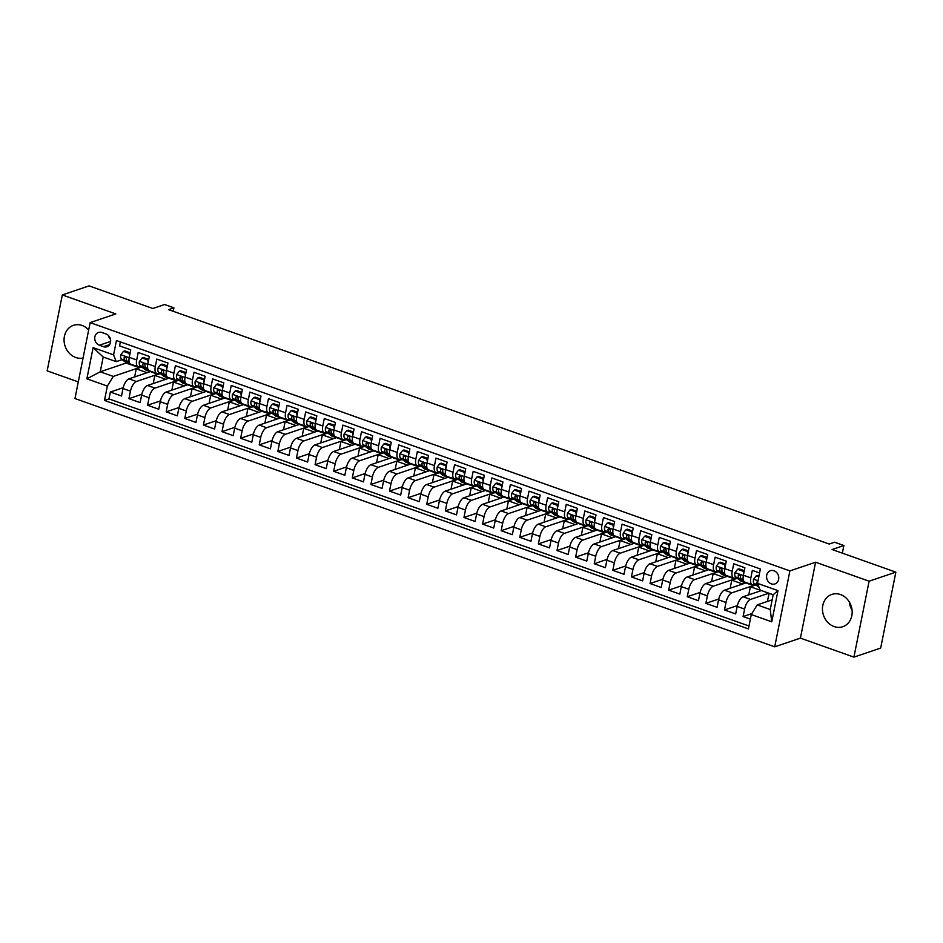 <?xml version="1.0" encoding="UTF-8"?>
<svg xmlns="http://www.w3.org/2000/svg" width="943" height="943" viewBox="0 0 943 943"><rect width="100%" height="100%" fill="white"/><g stroke="black" fill="none" stroke-linecap="round" stroke-linejoin="round"><path stroke-width="1.41" d="M840.508 594.561A17.045 14.593 -108.7 0 0 831.844 594.42A17.045 14.593 -108.7 0 0 822.496 610.321A17.045 14.593 -108.7 0 0 834.119 626.576A17.045 14.593 -108.7 0 0 842.771 626.718A17.045 14.593 -108.7 0 0 852.13 610.816A17.045 14.593 -108.7 0 0 840.508 594.561M852.059 610.097A17.045 14.593 71.3 0 1 849.313 601.988M88.677 329.897A17.045 14.593 -108.7 0 0 82.124 325.476A17.045 14.593 -108.7 0 0 73.46 325.335A17.045 14.593 -108.7 0 0 64.112 341.236A17.045 14.593 -108.7 0 0 75.735 357.491A17.045 14.593 -108.7 0 0 83.067 357.998M773.979 570.751A6.99 5.988 -108.7 0 0 770.431 570.692A6.99 5.988 -108.7 0 0 766.588 577.21A6.99 5.988 -108.7 0 0 771.362 583.882A6.99 5.988 -108.7 0 0 774.91 583.941A6.99 5.988 -108.7 0 0 778.753 577.422A6.99 5.988 -108.7 0 0 773.979 570.751M853.922 657.118L880.679 648.065L895.85 572.142L869.092 581.194L815.589 562.217L789.892 570.904L774.722 646.827L800.418 638.128L853.922 657.118L869.092 581.194M789.892 570.904L90.139 322.612L74.969 398.535L774.722 646.827M90.139 322.612L115.824 313.925L62.321 294.935L47.15 370.858L78.293 381.903M62.321 294.935L89.078 285.882L152.825 308.502L164.601 304.518L173.901 307.819L168.549 309.634L829.227 544.052L834.579 542.237L843.879 545.537L832.103 549.521L895.85 572.142M759.587 572.967L752.337 570.385L750.84 577.882L743.39 575.242A8.746 3.748 109.5 0 0 744.758 582.031L752.196 584.672A8.746 3.748 -70.5 0 1 750.84 577.882M743.39 575.242L744.887 567.745L733.725 563.784L732.228 571.281L724.79 568.641A8.746 3.748 109.5 0 0 726.145 575.43L733.583 578.071A8.746 3.748 -70.5 0 1 732.228 571.281M724.79 568.641L726.287 561.144L715.112 557.183L713.615 564.668L706.177 562.028A8.746 3.748 109.5 0 0 707.533 568.818L714.971 571.47A8.746 3.748 -70.5 0 1 713.615 564.668M706.177 562.028L707.674 554.543L696.5 550.582L695.003 558.067L687.565 555.427A8.746 3.748 109.5 0 0 688.92 562.217L696.37 564.857A8.746 3.748 -70.5 0 1 695.003 558.067M687.565 555.427L689.062 547.942L677.899 543.981L676.402 551.466L668.952 548.826A8.746 3.748 109.5 0 0 670.308 555.616L677.758 558.256A8.746 3.748 -70.5 0 1 676.402 551.466M668.952 548.826L670.449 541.341L659.287 537.369L657.79 544.865L650.34 542.225A8.746 3.748 109.5 0 0 651.696 549.015L659.145 551.655A8.746 3.748 -70.5 0 1 657.79 544.865M650.34 542.225L651.837 534.728L640.674 530.768L639.177 538.264L631.727 535.624A8.746 3.748 109.5 0 0 633.095 542.414L640.533 545.054A8.746 3.748 -70.5 0 1 639.177 538.264M631.727 535.624L633.225 528.127L622.062 524.167L620.565 531.652L613.127 529.011A8.746 3.748 109.5 0 0 614.482 535.801L621.92 538.453A8.746 3.748 -70.5 0 1 620.565 531.652M613.127 529.011L614.612 521.526L603.449 517.566L601.952 525.051L594.514 522.41A8.746 3.748 109.5 0 0 595.87 529.2L603.308 531.84A8.746 3.748 -70.5 0 1 601.952 525.051M594.514 522.41L596.011 514.925L584.837 510.965L583.34 518.45L575.902 515.809A8.746 3.748 109.5 0 0 577.257 522.599L584.707 525.239A8.746 3.748 -70.5 0 1 583.34 518.45M575.902 515.809L577.399 508.324L566.224 504.352L564.739 511.849L557.289 509.208A8.746 3.748 109.5 0 0 558.645 515.998L566.095 518.638A8.746 3.748 -70.5 0 1 564.739 511.849M557.289 509.208L558.786 501.711L547.624 497.751L546.127 505.248L538.677 502.607A8.746 3.748 109.5 0 0 540.033 509.397L547.482 512.037A8.746 3.748 -70.5 0 1 546.127 505.248M538.677 502.607L540.174 495.11L529.011 491.15L527.514 498.635L520.064 495.994A8.746 3.748 109.5 0 0 521.432 502.784L528.87 505.424A8.746 3.748 -70.5 0 1 527.514 498.635M520.064 495.994L521.562 488.509L510.399 484.549L508.902 492.034L501.452 489.393A8.746 3.748 109.5 0 0 502.819 496.183L510.257 498.823A8.746 3.748 -70.5 0 1 508.902 492.034M501.452 489.393L502.949 481.908L491.786 477.948L490.289 485.433L482.851 482.792A8.746 3.748 109.5 0 0 484.207 489.582L491.645 492.222A8.746 3.748 -70.5 0 1 490.289 485.433M482.851 482.792L484.348 475.307L473.174 471.335L471.677 478.832L464.239 476.191A8.746 3.748 109.5 0 0 465.594 482.981L473.044 485.621A8.746 3.748 -70.5 0 1 471.677 478.832M464.239 476.191L465.736 468.695L454.561 464.734L453.064 472.231L445.626 469.579A8.746 3.748 109.5 0 0 446.982 476.38L454.432 479.02A8.746 3.748 -70.5 0 1 453.064 472.231M445.626 469.579L447.123 462.094L435.961 458.133L434.464 465.618L427.014 462.978A8.746 3.748 109.5 0 0 428.37 469.767L435.819 472.408A8.746 3.748 -70.5 0 1 434.464 465.618M427.014 462.978L428.511 455.493L417.348 451.532L415.851 459.017L408.402 456.377A8.746 3.748 109.5 0 0 409.757 463.166L417.207 465.807A8.746 3.748 -70.5 0 1 415.851 459.017M408.402 456.377L409.899 448.892L398.736 444.931L397.239 452.416L389.789 449.776A8.746 3.748 109.5 0 0 391.156 456.565L398.594 459.206A8.746 3.748 -70.5 0 1 397.239 452.416M389.789 449.776L391.286 442.291L380.123 438.318L378.626 445.815L371.188 443.175A8.746 3.748 109.5 0 0 372.544 449.964L379.982 452.605A8.746 3.748 -70.5 0 1 378.626 445.815M371.188 443.175L372.685 435.678L361.511 431.717L360.014 439.214L352.576 436.562A8.746 3.748 109.5 0 0 353.931 443.363L361.369 446.004A8.746 3.748 -70.5 0 1 360.014 439.214M352.576 436.562L354.073 429.077L342.898 425.116L341.401 432.601L333.963 429.961A8.746 3.748 109.5 0 0 335.319 436.75L342.769 439.391A8.746 3.748 -70.5 0 1 341.401 432.601M333.963 429.961L335.46 422.476L324.298 418.515L322.801 426L315.351 423.36A8.746 3.748 109.5 0 0 316.707 430.149L324.156 432.79A8.746 3.748 -70.5 0 1 322.801 426M315.351 423.36L316.848 415.875L305.685 411.914L304.188 419.399L296.739 416.759A8.746 3.748 109.5 0 0 298.094 423.548L305.544 426.189A8.746 3.748 -70.5 0 1 304.188 419.399M296.739 416.759L298.236 409.274L287.073 405.301L285.576 412.798L278.126 410.158A8.746 3.748 109.5 0 0 279.493 416.947L286.931 419.588A8.746 3.748 -70.5 0 1 285.576 412.798M278.126 410.158L279.623 402.661L268.46 398.7L266.963 406.197L259.514 403.545A8.746 3.748 109.5 0 0 260.881 410.346L268.319 412.987A8.746 3.748 -70.5 0 1 266.963 406.197M259.514 403.545L261.011 396.06L249.848 392.099L248.351 399.584L240.913 396.944A8.746 3.748 109.5 0 0 242.268 403.734L249.706 406.374A8.746 3.748 -70.5 0 1 248.351 399.584M240.913 396.944L242.41 389.459L231.235 385.498L229.738 392.983L222.3 390.343A8.746 3.748 109.5 0 0 223.656 397.133L231.106 399.773A8.746 3.748 -70.5 0 1 229.738 392.983M222.3 390.343L223.797 382.858L212.623 378.897L211.138 386.382L203.688 383.742A8.746 3.748 109.5 0 0 205.044 390.532L212.493 393.172A8.746 3.748 -70.5 0 1 211.138 386.382M203.688 383.742L205.185 376.257L194.022 372.285L192.525 379.781L185.076 377.141A8.746 3.748 109.5 0 0 186.431 383.931L193.881 386.571A8.746 3.748 -70.5 0 1 192.525 379.781M185.076 377.141L186.573 369.644L175.41 365.684L173.913 373.18L166.463 370.528A8.746 3.748 109.5 0 0 167.819 377.33L175.268 379.97A8.746 3.748 -70.5 0 1 173.913 373.18M166.463 370.528L167.96 363.043L156.797 359.083L155.3 366.568L147.851 363.927A8.746 3.748 109.5 0 0 149.218 370.717L156.656 373.357A8.746 3.748 -70.5 0 1 155.3 366.568M147.851 363.927L149.348 356.442L138.185 352.482L136.688 359.967A8.746 3.748 109.5 0 0 138.043 366.756A8.746 3.748 109.5 0 0 139.328 366.733L140.766 366.238M150.621 371.518L128.932 378.862A8.746 3.748 109.5 0 0 123.014 388.516L121.517 396.001L110.355 392.04L123.191 387.691M160.169 373.452L136.381 381.502A8.746 3.748 109.5 0 0 130.452 391.156L128.955 398.641L141.804 394.304M128.955 398.641L140.13 402.614L141.627 395.117A8.746 3.748 109.5 0 1 147.544 385.463L169.221 378.131M187.834 384.732L166.157 392.064A8.746 3.748 109.5 0 0 160.239 401.718L158.742 409.215L147.568 405.254L160.416 400.905M206.446 391.333L184.769 398.665A8.746 3.748 109.5 0 0 178.84 408.331L177.343 415.816L166.18 411.855L179.029 407.506M225.059 397.934L203.382 405.278A8.746 3.748 109.5 0 0 197.452 414.932L195.955 422.417L184.793 418.456L197.641 414.107M243.671 404.535L221.982 411.879A8.746 3.748 109.5 0 0 216.065 421.533L214.568 429.018L203.405 425.057L216.253 420.708M262.284 411.148L240.595 418.48A8.746 3.748 109.5 0 0 234.677 428.134L233.18 435.631L222.018 431.658L234.854 427.32M280.884 417.749L259.207 425.081A8.746 3.748 109.5 0 0 253.29 434.735L251.793 442.232L240.63 438.271L253.467 433.921M299.497 424.35L277.82 431.682A8.746 3.748 109.5 0 0 271.902 441.348L270.405 448.833L259.231 444.872L272.079 440.522M318.109 430.951L296.432 438.295A8.746 3.748 109.5 0 0 290.503 447.949L289.018 455.434L277.843 451.473L290.692 447.123M336.722 437.552L315.045 444.896A8.746 3.748 109.5 0 0 309.115 454.55L307.618 462.035L296.456 458.074L309.304 453.724M355.334 444.165L333.657 451.497A8.746 3.748 109.5 0 0 327.728 461.151L326.231 468.647L315.068 464.675L327.916 460.337M373.947 450.766L352.258 458.098A8.746 3.748 109.5 0 0 346.34 467.752L344.843 475.248L333.681 471.288L346.529 466.938M392.559 457.367L370.87 464.699A8.746 3.748 109.5 0 0 364.953 474.364L363.456 481.849L352.293 477.889L365.13 473.539M411.16 463.968L389.483 471.311A8.746 3.748 109.5 0 0 383.565 480.965L382.068 488.45L370.894 484.49L383.742 480.14M429.772 470.569L408.095 477.912A8.746 3.748 109.5 0 0 402.178 487.566L400.681 495.051L389.506 491.091L402.355 486.753M448.385 477.182L426.707 484.513A8.746 3.748 109.5 0 0 420.778 494.167L419.281 501.664L408.119 497.692L420.967 493.354M466.997 483.783L445.32 491.114A8.746 3.748 109.5 0 0 439.391 500.768L437.894 508.265L426.731 504.305L439.579 499.955M485.61 490.384L463.921 497.715A8.746 3.748 109.5 0 0 458.003 507.381L456.506 514.866L445.344 510.906L458.192 506.556M504.222 496.985L482.533 504.328A8.746 3.748 109.5 0 0 476.616 513.982L475.119 521.467L463.956 517.507L476.793 513.157M522.823 503.586L501.146 510.929A8.746 3.748 109.5 0 0 495.228 520.583L493.731 528.068L482.557 524.108L495.405 519.77M541.435 510.198L519.758 517.53A8.746 3.748 109.5 0 0 513.841 527.184L512.344 534.681L501.169 530.709L514.018 526.371M560.048 516.799L538.37 524.131A8.746 3.748 109.5 0 0 532.441 533.785L530.944 541.282L519.782 537.321L532.63 532.972M578.66 523.4L556.983 530.732A8.746 3.748 109.5 0 0 551.054 540.398L549.557 547.883L538.394 543.922L551.242 539.573M597.273 530.001L575.584 537.345A8.746 3.748 109.5 0 0 569.666 546.999L568.169 554.484L557.007 550.523L569.855 546.174M615.885 536.602L594.196 543.946A8.746 3.748 109.5 0 0 588.279 553.6L586.782 561.085L575.619 557.124L588.467 552.787M634.486 543.215L612.809 550.547A8.746 3.748 109.5 0 0 606.891 560.201L605.394 567.698L594.231 563.725L607.068 559.388M653.098 549.816L631.421 557.148A8.746 3.748 109.5 0 0 625.504 566.802L624.007 574.299L612.832 570.338L625.68 565.989M671.711 556.417L650.033 563.749A8.746 3.748 109.5 0 0 644.104 573.415L642.619 580.9L631.445 576.939L644.293 572.59M690.323 563.018L668.646 570.362A8.746 3.748 109.5 0 0 662.717 580.016L661.22 587.501L650.057 583.54L662.905 579.191M708.936 569.631L687.258 576.963A8.746 3.748 109.5 0 0 681.329 586.617L679.832 594.102L668.67 590.141L681.518 585.803M727.548 576.232L705.859 583.564A8.746 3.748 109.5 0 0 699.942 593.218L698.445 600.715L687.282 596.742L700.13 592.404M746.161 582.833L724.472 590.165A8.746 3.748 109.5 0 0 718.554 599.819L717.057 607.316L705.894 603.355L718.731 599.005M761.414 590.566L743.084 596.766A8.746 3.748 109.5 0 0 737.167 606.432L735.67 613.917L724.495 609.956L737.343 605.606M752.196 584.672A8.746 3.748 -70.5 0 0 753.481 584.636L754.919 584.153M733.583 578.071A8.746 3.748 -70.5 0 0 734.868 578.035L736.306 577.552M714.971 571.47A8.746 3.748 -70.5 0 0 716.256 571.434L717.694 570.951M696.37 564.857A8.746 3.748 -70.5 0 0 697.655 564.833L699.093 564.338M677.758 558.256A8.746 3.748 -70.5 0 0 679.043 558.221L680.481 557.737M659.145 551.655A8.746 3.748 -70.5 0 0 660.43 551.62L661.868 551.136M640.533 545.054A8.746 3.748 -70.5 0 0 641.818 545.019L643.256 544.535M621.92 538.453A8.746 3.748 -70.5 0 0 623.205 538.418L624.643 537.923M603.308 531.84A8.746 3.748 -70.5 0 0 604.593 531.817L606.031 531.322M584.707 525.239A8.746 3.748 -70.5 0 0 585.98 525.204L587.418 524.721M566.095 518.638A8.746 3.748 -70.5 0 0 567.38 518.603L568.818 518.12M547.482 512.037A8.746 3.748 -70.5 0 0 548.767 512.002L550.205 511.519M528.87 505.424A8.746 3.748 -70.5 0 0 530.155 505.401L531.593 504.906M510.257 498.823A8.746 3.748 -70.5 0 0 511.542 498.8L512.98 498.305M491.645 492.222A8.746 3.748 -70.5 0 0 492.93 492.187L494.368 491.704M473.044 485.621A8.746 3.748 -70.5 0 0 474.317 485.586L475.755 485.103M454.432 479.02A8.746 3.748 -70.5 0 0 455.717 478.985L457.155 478.502M435.819 472.408A8.746 3.748 -70.5 0 0 437.104 472.384L438.542 471.889M417.207 465.807A8.746 3.748 -70.5 0 0 418.492 465.783L419.93 465.288M398.594 459.206A8.746 3.748 -70.5 0 0 399.879 459.17L401.317 458.687M379.982 452.605A8.746 3.748 -70.5 0 0 381.267 452.569L382.705 452.086M361.369 446.004A8.746 3.748 -70.5 0 0 362.654 445.968L364.092 445.485M342.769 439.391A8.746 3.748 -70.5 0 0 344.054 439.367L345.492 438.872M324.156 432.79A8.746 3.748 -70.5 0 0 325.441 432.766L326.879 432.271M305.544 426.189A8.746 3.748 -70.5 0 0 306.829 426.153L308.267 425.67M286.931 419.588A8.746 3.748 -70.5 0 0 288.216 419.552L289.654 419.069M268.319 412.987A8.746 3.748 -70.5 0 0 269.604 412.951L271.042 412.468M249.706 406.374A8.746 3.748 -70.5 0 0 250.991 406.35L252.429 405.855M231.106 399.773A8.746 3.748 -70.5 0 0 232.379 399.749L233.817 399.254M212.493 393.172A8.746 3.748 -70.5 0 0 213.778 393.137L215.216 392.653M193.881 386.571A8.746 3.748 -70.5 0 0 195.166 386.536L196.604 386.052M175.268 379.97A8.746 3.748 -70.5 0 0 176.553 379.935L177.991 379.451M156.656 373.357A8.746 3.748 -70.5 0 0 157.941 373.334L159.379 372.839M99.369 345.232L103.459 346.682A6.778 5.799 -108.7 0 0 106.901 346.741A6.778 5.799 -108.7 0 0 110.626 340.423A6.778 5.799 -108.7 0 0 106.005 333.963L101.915 332.502A6.778 5.799 -108.7 0 0 98.473 332.455A6.778 5.799 -108.7 0 0 94.748 338.773A6.778 5.799 -108.7 0 0 99.369 345.232L110.626 341.425M772.164 599.831L757.205 604.899L770.231 609.52L773.177 594.738L760.152 590.118L757.512 583.363L760.376 568.994L116.449 340.517L113.584 354.886L116.225 361.64L122.154 359.637M757.512 583.363L777.987 590.624L771.751 621.814L751.276 614.553L748.412 628.91L104.484 400.433L107.349 386.076L86.874 378.815L93.109 347.625L113.584 354.886M768.863 593.206L750.534 599.418L743.084 596.766M755.708 584.766L731.921 592.805L724.472 590.165M737.096 578.153L713.309 586.204L705.859 583.564M718.483 571.552L694.696 579.603L687.258 576.963M699.871 564.951L676.084 573.002L668.646 570.362M681.259 558.35L657.471 566.401L650.033 563.749M662.658 551.749L638.871 559.788L631.421 557.148M644.045 545.137L620.258 553.187L612.809 550.547M625.433 538.536L601.646 546.586L594.196 543.946M606.82 531.935L583.033 539.985L575.584 537.345M588.208 525.334L564.421 533.373L556.983 530.732M569.596 518.733L545.808 526.772L538.37 524.131M550.983 512.12L527.196 520.171L519.758 517.53M532.382 505.519L508.595 513.57L501.146 510.929M513.77 498.918L489.983 506.969L482.533 504.328M495.158 492.317L471.37 500.356L463.921 497.715M476.545 485.716L452.758 493.755L445.32 491.114M457.933 479.103L434.145 487.154L426.707 484.513M439.32 472.502L415.533 480.553L408.095 477.912M420.719 465.901L396.932 473.952L389.483 471.311M402.107 459.3L378.32 467.339L370.87 464.699M383.495 452.699L359.707 460.738L352.258 458.098M364.882 446.086L341.095 454.137L333.657 451.497M346.27 439.485L322.482 447.536L315.045 444.896M327.657 432.884L303.87 440.935L296.432 438.295M309.056 426.283L285.269 434.322L277.82 431.682M290.444 419.67L266.657 427.721L259.207 425.081M271.832 413.069L248.044 421.12L240.595 418.48M253.219 406.468L229.432 414.519L221.982 411.879M234.607 399.867L210.819 407.918L203.382 405.278M215.994 393.266L192.207 401.305L184.769 398.665M197.382 386.654L173.595 394.704L166.157 392.064M178.781 380.053L154.994 388.103L147.544 385.463M110.355 392.04L108.975 398.913L748.99 625.999M750.534 599.418A8.746 3.748 -70.5 0 0 744.605 609.072L743.108 616.557L750.369 619.127M724.495 609.956L725.992 602.459A8.746 3.748 -70.5 0 1 731.921 592.805M705.894 603.355L707.391 595.858A8.746 3.748 -70.5 0 1 713.309 586.204M687.282 596.742L688.779 589.257A8.746 3.748 -70.5 0 1 694.696 579.603M668.67 590.141L670.167 582.656A8.746 3.748 -70.5 0 1 676.084 573.002M650.057 583.54L651.554 576.055A8.746 3.748 -70.5 0 1 657.471 566.401M631.445 576.939L632.942 569.442A8.746 3.748 -70.5 0 1 638.871 559.788M612.832 570.338L614.329 562.841A8.746 3.748 -70.5 0 1 620.258 553.187M594.231 563.725L595.728 556.24A8.746 3.748 -70.5 0 1 601.646 546.586M575.619 557.124L577.116 549.639A8.746 3.748 -70.5 0 1 583.033 539.985M557.007 550.523L558.504 543.038A8.746 3.748 -70.5 0 1 564.421 533.373M538.394 543.922L539.891 536.426A8.746 3.748 -70.5 0 1 545.808 526.772M519.782 537.321L521.279 529.825A8.746 3.748 -70.5 0 1 527.196 520.171M501.169 530.709L502.666 523.224A8.746 3.748 -70.5 0 1 508.595 513.57M482.557 524.108L484.054 516.623A8.746 3.748 -70.5 0 1 489.983 506.969M463.956 517.507L465.453 510.022A8.746 3.748 -70.5 0 1 471.37 500.356M445.344 510.906L446.841 503.409A8.746 3.748 -70.5 0 1 452.758 493.755M426.731 504.305L428.228 496.808A8.746 3.748 -70.5 0 1 434.145 487.154M408.119 497.692L409.616 490.207A8.746 3.748 -70.5 0 1 415.533 480.553M389.506 491.091L391.003 483.606A8.746 3.748 -70.5 0 1 396.932 473.952M370.894 484.49L372.391 477.005A8.746 3.748 -70.5 0 1 378.32 467.339M352.293 477.889L353.79 470.392A8.746 3.748 -70.5 0 1 359.707 460.738M333.681 471.288L335.178 463.791A8.746 3.748 -70.5 0 1 341.095 454.137M315.068 464.675L316.565 457.19A8.746 3.748 -70.5 0 1 322.482 447.536M296.456 458.074L297.953 450.589A8.746 3.748 -70.5 0 1 303.87 440.935M277.843 451.473L279.34 443.988A8.746 3.748 -70.5 0 1 285.269 434.322M259.231 444.872L260.728 437.375A8.746 3.748 -70.5 0 1 266.657 427.721M240.63 438.271L242.115 430.774A8.746 3.748 -70.5 0 1 248.044 421.12M222.018 431.658L223.515 424.173A8.746 3.748 -70.5 0 1 229.432 414.519M203.405 425.057L204.902 417.572A8.746 3.748 -70.5 0 1 210.819 407.918M184.793 418.456L186.29 410.971A8.746 3.748 -70.5 0 1 192.207 401.305M166.18 411.855L167.677 404.358A8.746 3.748 -70.5 0 1 173.595 394.704M147.568 405.254L149.065 397.757A8.746 3.748 -70.5 0 1 154.994 388.103M120.362 341.908L119.572 345.881L130.747 349.841L129.25 357.326A8.746 3.748 109.5 0 0 130.606 364.116L138.043 366.756M116.225 361.64L103.2 357.02L100.241 371.801L113.278 376.422L107.349 386.076M126.421 362.937L100.241 371.801L86.874 378.815M141.556 366.851L113.278 376.422M842.358 553.164L843.879 545.537M173.206 311.284L173.901 307.819M108.975 398.913L104.484 400.433M134.625 376.929L136.24 368.843L141.733 366.98M136.24 368.843L147.132 372.697M743.108 616.557L751.866 613.598M153.237 383.542L154.852 375.444L160.334 373.581M154.852 375.444L165.744 379.31M171.85 390.143L173.465 382.045L178.946 380.194M173.465 382.045L184.357 385.911M190.462 396.744L192.077 388.646L197.558 386.795M192.077 388.646L202.969 392.512M209.075 403.345L210.69 395.247L216.171 393.396M210.69 395.247L221.581 399.113M227.676 409.946L229.302 401.859L234.783 399.997M229.302 401.859L240.194 405.714M246.288 416.558L247.903 408.46L253.396 406.598M247.903 408.46L258.795 412.327M264.9 423.159L266.515 415.061L271.997 413.211M266.515 415.061L277.407 418.928M283.513 429.76L285.128 421.662L290.609 419.812M285.128 421.662L296.019 425.529M302.125 436.361L303.74 428.263L309.221 426.413M303.74 428.263L314.632 432.13M320.738 442.962L322.353 434.876L327.834 433.014M322.353 434.876L333.244 438.731M339.339 449.575L340.965 441.477L346.446 439.615M340.965 441.477L351.857 445.344M357.951 456.176L359.578 448.078L365.059 446.228M359.578 448.078L370.458 451.945M376.563 462.777L378.178 454.679L383.66 452.829M378.178 454.679L389.07 458.546M395.176 469.378L396.791 461.28L402.272 459.43M396.791 461.28L407.682 465.147M413.788 475.979L415.403 467.893L420.884 466.031M415.403 467.893L426.295 471.748M432.401 482.592L434.016 474.494L439.497 472.632M434.016 474.494L444.907 478.36M451.013 489.193L452.628 481.095L458.109 479.244M452.628 481.095L463.52 484.961M469.614 495.794L471.241 487.696L476.722 485.845M471.241 487.696L482.132 491.562M488.226 502.395L489.841 494.297L495.334 492.446M489.841 494.297L500.733 498.163M506.839 508.996L508.454 500.91L513.935 499.047M508.454 500.91L519.345 504.764M525.451 515.609L527.066 507.511L532.547 505.648M527.066 507.511L537.958 511.377M544.064 522.21L545.679 514.112L551.16 512.261M545.679 514.112L556.57 517.978M562.676 528.811L564.291 520.713L569.772 518.862M564.291 520.713L575.183 524.579M581.277 535.412L582.904 527.314L588.385 525.463M582.904 527.314L593.795 531.18M599.889 542.013L601.516 533.927L606.997 532.064M601.516 533.927L612.396 537.781M618.502 548.626L620.117 540.528L625.598 538.665M620.117 540.528L631.008 544.394M637.114 555.227L638.729 547.129L644.21 545.278M638.729 547.129L649.621 550.995M655.727 561.828L657.342 553.73L662.823 551.879M657.342 553.73L668.233 557.596M674.339 568.429L675.954 560.331L681.435 558.48M675.954 560.331L686.846 564.197M692.94 575.03L694.567 566.943L700.048 565.081M694.567 566.943L705.458 570.798M711.552 581.642L713.179 573.544L718.66 571.682M713.179 573.544L724.059 577.411M730.165 588.243L731.78 580.145L737.273 578.295M731.78 580.145L742.671 584.012M748.777 594.844L750.392 586.746L755.873 584.896M750.392 586.746L761.284 590.613M767.39 601.445L769.134 593.312M769.005 593.347L773.166 594.833M751.276 614.553L757.205 604.899M103.2 357.02L93.109 347.625M777.987 590.624L773.177 594.738M771.751 621.814L770.231 609.52M108.304 335.402A6.778 5.799 -108.7 0 0 110.449 339.268M815.589 562.217L800.418 638.128M129.568 355.735L129.05 353.354L123.462 351.374L120.787 354.816A5.788 2.487 109.5 0 0 121.388 359.047L126.492 362.996A16.726 7.167 109.5 0 0 127.388 363.479L130.924 364.741A16.726 7.167 109.5 0 0 132.103 364.917M135.002 365.684L135.804 366.297A16.726 7.167 109.5 0 0 136.688 366.792A16.726 7.167 109.5 0 0 138.704 366.851M130.158 352.788L124.853 350.902L123.462 351.374M129.38 362.807L127.164 361.086A5.788 2.487 -70.5 0 1 126.374 358.364C125.773 356.572 125.03 356.313 124.146 357.562A5.788 2.487 109.5 0 0 124.924 360.297L130.028 364.246A16.726 7.167 109.5 0 0 130.924 364.741M136.688 366.792L133.152 365.53A16.726 7.167 -70.5 0 1 132.268 365.047L131.466 364.422M126.338 357.939L126.032 357.703A2.947 1.261 -70.5 0 1 125.678 357.043L124.146 357.562L124.724 356.76M129.05 353.354L130.11 353M148.181 362.336L147.65 359.955L142.075 357.975L139.387 361.417A5.788 2.487 109.5 0 0 140 365.648L145.104 369.597A16.726 7.167 109.5 0 0 146 370.092L149.536 371.342A16.726 7.167 109.5 0 0 150.715 371.518M153.615 372.285L154.416 372.898A16.726 7.167 109.5 0 0 155.3 373.393A16.726 7.167 109.5 0 0 157.316 373.452M148.758 359.389L143.466 357.503L142.075 357.975M147.992 369.408L145.776 367.699A5.788 2.487 -70.5 0 1 144.986 364.965C144.385 363.173 143.642 362.914 142.758 364.175A5.788 2.487 109.5 0 0 143.536 366.898L148.64 370.858A16.726 7.167 109.5 0 0 149.536 371.342M155.3 373.393L151.764 372.131A16.726 7.167 -70.5 0 1 150.88 371.648L150.078 371.023M144.939 364.54L144.644 364.304A2.947 1.261 -70.5 0 1 144.291 363.644L142.758 364.175L143.336 363.361M147.65 359.955L148.723 359.601M166.781 368.937L166.263 366.568L160.687 364.576L158 368.029A5.788 2.487 109.5 0 0 158.613 372.249L163.717 376.198A16.726 7.167 109.5 0 0 164.601 376.693L168.137 377.943A16.726 7.167 109.5 0 0 169.327 378.131M172.227 378.886L173.017 379.499A16.726 7.167 109.5 0 0 173.913 379.994A16.726 7.167 109.5 0 0 175.928 380.064M167.371 365.99L162.078 364.116L160.687 364.576M166.605 376.021L164.388 374.3A5.788 2.487 -70.5 0 1 163.599 371.566C162.998 369.786 162.255 369.515 161.359 370.776A5.788 2.487 109.5 0 0 162.149 373.511L167.253 377.459A16.726 7.167 109.5 0 0 168.137 377.943M173.913 379.994L170.377 378.744A16.726 7.167 -70.5 0 1 169.481 378.249L168.691 377.636M163.552 371.141L163.257 370.905A2.947 1.261 -70.5 0 1 162.903 370.257L161.359 370.776L161.948 369.962M166.263 366.568L167.335 366.202M185.394 375.538L184.875 373.169L179.3 371.188L176.612 374.63A5.788 2.487 109.5 0 0 177.225 378.85L182.329 382.811A16.726 7.167 109.5 0 0 183.213 383.294L186.749 384.544A16.726 7.167 109.5 0 0 187.94 384.732M190.84 385.487L191.629 386.111A16.726 7.167 109.5 0 0 192.525 386.595A16.726 7.167 109.5 0 0 194.541 386.665M185.983 372.591L180.691 370.717L179.3 371.188M185.217 382.622L182.989 380.901A5.788 2.487 -70.5 0 1 182.211 378.167C181.61 376.387 180.856 376.116 179.972 377.377A5.788 2.487 109.5 0 0 180.761 380.112L185.865 384.06A16.726 7.167 109.5 0 0 186.749 384.544M192.525 386.595L188.989 385.345A16.726 7.167 -70.5 0 1 188.093 384.85L187.303 384.237M182.164 377.754L181.858 377.518A2.947 1.261 -70.5 0 1 181.516 376.858L179.972 377.377L180.561 376.563M184.875 373.169L185.948 372.803M204.006 382.139L203.488 379.77L197.9 377.789L195.225 381.231A5.788 2.487 109.5 0 0 195.838 385.463L200.942 389.412A16.726 7.167 109.5 0 0 201.826 389.895L205.362 391.156A16.726 7.167 109.5 0 0 206.552 391.333M209.44 392.088L210.242 392.712A16.726 7.167 109.5 0 0 211.138 393.196A16.726 7.167 109.5 0 0 213.153 393.266M204.596 379.192L199.291 377.318L197.9 377.789M203.829 389.223L201.602 387.502A5.788 2.487 -70.5 0 1 200.812 384.768C200.211 382.988 199.468 382.728 198.584 383.978A5.788 2.487 109.5 0 0 199.374 386.713L204.478 390.661A16.726 7.167 109.5 0 0 205.362 391.156M211.138 393.196L207.601 391.946A16.726 7.167 -70.5 0 1 206.706 391.451L205.904 390.838M200.776 384.355L200.47 384.119A2.947 1.261 -70.5 0 1 200.128 383.459L198.584 383.978L199.162 383.176M203.488 379.77L204.548 379.404M222.619 388.752L222.1 386.371L216.513 384.39L213.837 387.832A5.788 2.487 109.5 0 0 214.45 392.064L219.554 396.013A16.726 7.167 109.5 0 0 220.438 396.496L223.974 397.757A16.726 7.167 109.5 0 0 225.153 397.934M228.053 398.7L228.854 399.313A16.726 7.167 109.5 0 0 229.738 399.808A16.726 7.167 109.5 0 0 231.754 399.867M223.208 385.805L217.904 383.919L216.513 384.39M222.43 395.824L220.214 394.103A5.788 2.487 -70.5 0 1 219.424 391.38C218.823 389.589 218.081 389.329 217.196 390.579A5.788 2.487 109.5 0 0 217.986 393.314L223.09 397.262A16.726 7.167 109.5 0 0 223.974 397.757M229.738 399.808L226.202 398.547A16.726 7.167 -70.5 0 1 225.318 398.064L224.517 397.439M219.389 390.956L219.082 390.72A2.947 1.261 -70.5 0 1 218.741 390.06L217.196 390.579L217.774 389.777M222.1 386.371L223.161 386.017M241.231 395.353L240.713 392.972L235.125 390.991L232.449 394.433A5.788 2.487 109.5 0 0 233.062 398.665L238.155 402.614A16.726 7.167 109.5 0 0 239.05 403.109L242.587 404.358A16.726 7.167 109.5 0 0 243.766 404.535M246.665 405.301L247.467 405.914A16.726 7.167 109.5 0 0 248.351 406.409A16.726 7.167 109.5 0 0 250.367 406.468M241.821 392.406L236.516 390.52L235.125 390.991M241.043 402.425L238.827 400.716A5.788 2.487 -70.5 0 1 238.037 397.981C237.436 396.19 236.693 395.93 235.809 397.192A5.788 2.487 109.5 0 0 236.599 399.915L241.691 403.875A16.726 7.167 109.5 0 0 242.587 404.358M248.351 406.409L244.815 405.148A16.726 7.167 -70.5 0 1 243.931 404.665L243.129 404.04M238.001 397.557L237.695 397.321A2.947 1.261 -70.5 0 1 237.341 396.661L235.809 397.192L236.387 396.378M240.713 392.972L241.773 392.618M259.844 401.954L259.325 399.584L253.738 397.592L251.05 401.046A5.788 2.487 109.5 0 0 251.663 405.266L256.767 409.215A16.726 7.167 109.5 0 0 257.663 409.71L261.199 410.959A16.726 7.167 109.5 0 0 262.378 411.148M265.278 411.902L266.079 412.515A16.726 7.167 109.5 0 0 266.963 413.01A16.726 7.167 109.5 0 0 268.979 413.081M260.433 399.007L255.129 397.133L253.738 397.592M259.655 409.038L257.439 407.317A5.788 2.487 -70.5 0 1 256.649 404.582C256.048 402.802 255.305 402.531 254.421 403.793A5.788 2.487 109.5 0 0 255.199 406.527L260.303 410.476A16.726 7.167 109.5 0 0 261.199 410.959M266.963 413.01L263.427 411.761A16.726 7.167 -70.5 0 1 262.543 411.266L261.741 410.653M256.602 404.158L256.307 403.922A2.947 1.261 -70.5 0 1 255.954 403.274L254.421 403.793L254.999 402.979M259.325 399.584L260.386 399.219M278.444 408.555L277.926 406.185L272.35 404.205L269.663 407.647A5.788 2.487 109.5 0 0 270.276 411.867L275.38 415.828A16.726 7.167 109.5 0 0 276.264 416.311L279.8 417.56A16.726 7.167 109.5 0 0 280.99 417.749M283.89 418.503L284.68 419.128A16.726 7.167 109.5 0 0 285.576 419.611A16.726 7.167 109.5 0 0 287.591 419.682M279.034 405.608L273.741 403.734L272.35 404.205M278.268 415.639L276.051 413.918A5.788 2.487 -70.5 0 1 275.262 411.183C274.661 409.403 273.918 409.132 273.022 410.394A5.788 2.487 109.5 0 0 273.812 413.128L278.916 417.077A16.726 7.167 109.5 0 0 279.8 417.56M285.576 419.611L282.04 418.362A16.726 7.167 -70.5 0 1 281.144 417.867L280.354 417.254M275.215 410.771L274.92 410.535A2.947 1.261 -70.5 0 1 274.566 409.875L273.022 410.394L273.611 409.58M277.926 406.185L278.998 405.82M297.057 415.156L296.538 412.786L290.963 410.806L288.275 414.248A5.788 2.487 109.5 0 0 288.888 418.48L293.992 422.429A16.726 7.167 109.5 0 0 294.876 422.912L298.412 424.173A16.726 7.167 109.5 0 0 299.603 424.35M302.503 425.104L303.292 425.729A16.726 7.167 109.5 0 0 304.188 426.212A16.726 7.167 109.5 0 0 306.204 426.283M297.646 412.209L292.354 410.335L290.963 410.806M296.88 422.24L294.664 420.519A5.788 2.487 -70.5 0 1 293.874 417.784C293.273 416.004 292.519 415.745 291.635 416.995A5.788 2.487 109.5 0 0 292.424 419.729L297.528 423.678A16.726 7.167 109.5 0 0 298.412 424.173M304.188 426.212L300.652 424.963A16.726 7.167 -70.5 0 1 299.756 424.468L298.966 423.855M293.827 417.372L293.521 417.136A2.947 1.261 -70.5 0 1 293.179 416.476L291.635 416.995L292.224 416.193M296.538 412.786L297.611 412.421M315.669 421.769L315.151 419.387L309.563 417.407L306.888 420.849A5.788 2.487 109.5 0 0 307.501 425.081L312.604 429.03A16.726 7.167 109.5 0 0 313.489 429.513L317.025 430.774A16.726 7.167 109.5 0 0 318.215 430.951M321.103 431.717L321.905 432.33A16.726 7.167 109.5 0 0 322.801 432.825A16.726 7.167 109.5 0 0 324.816 432.884M316.259 418.822L310.954 416.936L309.563 417.407M315.492 428.841L313.265 427.12A5.788 2.487 -70.5 0 1 312.487 424.397C311.874 422.605 311.131 422.346 310.247 423.596A5.788 2.487 109.5 0 0 311.037 426.33L316.141 430.279A16.726 7.167 109.5 0 0 317.025 430.774M322.801 432.825L319.264 431.564A16.726 7.167 -70.5 0 1 318.369 431.081L317.567 430.456M312.439 423.973L312.133 423.737A2.947 1.261 -70.5 0 1 311.791 423.077L310.247 423.596L310.836 422.794M315.151 419.387L316.211 419.034M334.282 428.37L333.763 425.988L328.176 424.008L325.5 427.45A5.788 2.487 109.5 0 0 326.113 431.682L331.217 435.631A16.726 7.167 109.5 0 0 332.101 436.126L335.637 437.375A16.726 7.167 109.5 0 0 336.828 437.552M339.716 438.318L340.517 438.931A16.726 7.167 109.5 0 0 341.401 439.426A16.726 7.167 109.5 0 0 343.417 439.485M334.871 425.423L329.567 423.537L328.176 424.008M334.093 435.442L331.877 433.733A5.788 2.487 -70.5 0 1 331.087 430.998C330.486 429.206 329.744 428.947 328.859 430.208A5.788 2.487 109.5 0 0 329.649 432.931L334.753 436.892A16.726 7.167 109.5 0 0 335.637 437.375M341.401 439.426L337.865 438.165A16.726 7.167 -70.5 0 1 336.981 437.682L336.179 437.057M331.052 430.574L330.745 430.338A2.947 1.261 -70.5 0 1 330.404 429.678L328.859 430.208L329.437 429.395M333.763 425.988L334.824 425.635M352.894 434.971L352.376 432.601L346.788 430.609L344.112 434.063A5.788 2.487 109.5 0 0 344.725 438.283L349.818 442.232A16.726 7.167 109.5 0 0 350.713 442.727L354.25 443.976A16.726 7.167 109.5 0 0 355.428 444.165M358.328 444.919L359.13 445.532A16.726 7.167 109.5 0 0 360.014 446.027A16.726 7.167 109.5 0 0 362.029 446.098M353.484 432.024L348.179 430.149L346.788 430.609M352.706 442.055L350.49 440.334A5.788 2.487 -70.5 0 1 349.7 437.599C349.099 435.819 348.356 435.548 347.472 436.809A5.788 2.487 109.5 0 0 348.262 439.544L353.354 443.493A16.726 7.167 109.5 0 0 354.25 443.976M360.014 446.027L356.478 444.778A16.726 7.167 -70.5 0 1 355.594 444.283L354.792 443.67M349.664 437.175L349.358 436.951A2.947 1.261 -70.5 0 1 349.004 436.291L347.472 436.809L348.05 435.996M352.376 432.601L353.436 432.236M371.507 441.572L370.988 439.202L365.401 437.222L362.725 440.664A5.788 2.487 109.5 0 0 363.326 444.884L368.43 448.844A16.726 7.167 109.5 0 0 369.326 449.328L372.862 450.589A16.726 7.167 109.5 0 0 374.041 450.766M376.941 451.52L377.742 452.145A16.726 7.167 109.5 0 0 378.626 452.628A16.726 7.167 109.5 0 0 380.642 452.699M372.096 438.625L366.792 436.75L365.401 437.222M371.318 448.656L369.102 446.935A5.788 2.487 -70.5 0 1 368.312 444.2C367.711 442.42 366.968 442.149 366.084 443.41A5.788 2.487 109.5 0 0 366.862 446.145L371.966 450.094A16.726 7.167 109.5 0 0 372.862 450.589M378.626 452.628L375.09 451.379A16.726 7.167 -70.5 0 1 374.206 450.884L373.404 450.271M368.277 443.788L367.97 443.552A2.947 1.261 -70.5 0 1 367.617 442.892L366.084 443.41L366.662 442.597M370.988 439.202L372.049 438.837M390.107 448.173L389.589 445.803L384.013 443.823L381.326 447.265A5.788 2.487 109.5 0 0 381.939 451.497L387.043 455.445A16.726 7.167 109.5 0 0 387.938 455.929L391.463 457.19A16.726 7.167 109.5 0 0 392.653 457.367M395.553 458.121L396.355 458.746A16.726 7.167 109.5 0 0 397.239 459.229A16.726 7.167 109.5 0 0 399.254 459.3M390.697 445.226L385.404 443.351L384.013 443.823M389.93 455.257L387.714 453.536A5.788 2.487 -70.5 0 1 386.925 450.801C386.324 449.021 385.581 448.762 384.685 450.011A5.788 2.487 109.5 0 0 385.475 452.746L390.579 456.695A16.726 7.167 109.5 0 0 391.463 457.19M397.239 459.229L393.702 457.98A16.726 7.167 -70.5 0 1 392.818 457.485L392.017 456.872M386.878 450.389L386.583 450.153A2.947 1.261 -70.5 0 1 386.229 449.493L384.685 450.011L385.274 449.21M389.589 445.803L390.661 445.438M408.72 454.785L408.201 452.404L402.626 450.424L399.938 453.866A5.788 2.487 109.5 0 0 400.551 458.098L405.655 462.046A16.726 7.167 109.5 0 0 406.539 462.53L410.075 463.791A16.726 7.167 109.5 0 0 411.266 463.968M414.166 464.734L414.955 465.347A16.726 7.167 109.5 0 0 415.851 465.842A16.726 7.167 109.5 0 0 417.867 465.901M409.309 451.838L404.017 449.952L402.626 450.424M408.543 461.858L406.327 460.137A5.788 2.487 -70.5 0 1 405.537 457.414C404.936 455.622 404.182 455.363 403.298 456.612A5.788 2.487 109.5 0 0 404.087 459.347L409.191 463.296A16.726 7.167 109.5 0 0 410.075 463.791M415.851 465.842L412.315 464.581A16.726 7.167 -70.5 0 1 411.419 464.097L410.629 463.473M405.49 456.99L405.195 456.754A2.947 1.261 -70.5 0 1 404.842 456.094L403.298 456.612L403.887 455.811M408.201 452.404L409.274 452.051M427.332 461.386L426.814 459.005L421.226 457.025L418.551 460.467A5.788 2.487 109.5 0 0 419.163 464.699L424.267 468.647A16.726 7.167 109.5 0 0 425.152 469.142L428.688 470.392A16.726 7.167 109.5 0 0 429.878 470.569M432.778 471.335L433.568 471.948A16.726 7.167 109.5 0 0 434.464 472.443A16.726 7.167 109.5 0 0 436.479 472.502M427.922 458.439L422.629 456.553L421.226 457.025M427.155 468.459L424.928 466.75A5.788 2.487 -70.5 0 1 424.15 464.015C423.537 462.223 422.794 461.964 421.91 463.225A5.788 2.487 109.5 0 0 422.7 465.948L427.804 469.909A16.726 7.167 109.5 0 0 428.688 470.392M434.464 472.443L430.927 471.182A16.726 7.167 -70.5 0 1 430.032 470.698L429.242 470.074M424.102 463.591L423.796 463.355A2.947 1.261 -70.5 0 1 423.454 462.695L421.91 463.225L422.499 462.412M426.814 459.005L427.886 458.652M445.945 467.987L445.426 465.618L439.839 463.626L437.163 467.08A5.788 2.487 109.5 0 0 437.776 471.3L442.88 475.248A16.726 7.167 109.5 0 0 443.764 475.744L447.3 476.993A16.726 7.167 109.5 0 0 448.491 477.182M451.379 477.936L452.18 478.549A16.726 7.167 109.5 0 0 453.064 479.044A16.726 7.167 109.5 0 0 455.092 479.115M446.534 465.04L441.23 463.166L439.839 463.626M445.768 475.072L443.54 473.351A5.788 2.487 -70.5 0 1 442.75 470.616C442.149 468.836 441.407 468.565 440.522 469.826A5.788 2.487 109.5 0 0 441.312 472.561L446.416 476.51A16.726 7.167 109.5 0 0 447.3 476.993M453.064 479.044L449.528 477.795A16.726 7.167 -70.5 0 1 448.644 477.299L447.842 476.686M442.715 470.192L442.408 469.968A2.947 1.261 -70.5 0 1 442.067 469.308L440.522 469.826L441.1 469.013M445.426 465.618L446.487 465.253M464.557 474.588L464.039 472.219L458.451 470.239L455.775 473.681A5.788 2.487 109.5 0 0 456.388 477.901L461.481 481.861A16.726 7.167 109.5 0 0 462.376 482.344L465.913 483.606A16.726 7.167 109.5 0 0 467.091 483.783M469.991 484.537L470.793 485.162A16.726 7.167 109.5 0 0 471.677 485.645A16.726 7.167 109.5 0 0 473.692 485.716M465.147 471.641L459.842 469.767L458.451 470.239M464.369 481.673L462.153 479.952A5.788 2.487 -70.5 0 1 461.363 477.217C460.762 475.437 460.019 475.166 459.135 476.427A5.788 2.487 109.5 0 0 459.925 479.162L465.017 483.111A16.726 7.167 109.5 0 0 465.913 483.606M471.677 485.645L468.141 484.396A16.726 7.167 -70.5 0 1 467.256 483.9L466.455 483.287M461.327 476.804L461.021 476.569A2.947 1.261 -70.5 0 1 460.679 475.909L459.135 476.427L459.712 475.614M464.039 472.219L465.099 471.854M483.17 481.189L482.651 478.82L477.064 476.84L474.388 480.282A5.788 2.487 109.5 0 0 475.001 484.513L480.093 488.462A16.726 7.167 109.5 0 0 480.989 488.945L484.525 490.207A16.726 7.167 109.5 0 0 485.704 490.384M488.604 491.138L489.405 491.763A16.726 7.167 109.5 0 0 490.289 492.246A16.726 7.167 109.5 0 0 492.305 492.317M483.759 478.242L478.455 476.368L477.064 476.84M482.981 488.274L480.765 486.553A5.788 2.487 -70.5 0 1 479.975 483.818C479.374 482.038 478.631 481.779 477.747 483.028A5.788 2.487 109.5 0 0 478.525 485.763L483.629 489.712A16.726 7.167 109.5 0 0 484.525 490.207M490.289 492.246L486.753 490.997A16.726 7.167 -70.5 0 1 485.869 490.501L485.067 489.889M479.94 483.405L479.633 483.17A2.947 1.261 -70.5 0 1 479.28 482.51L477.747 483.028L478.325 482.227M482.651 478.82L483.712 478.455M501.782 487.802L501.263 485.421L495.676 483.441L492.989 486.883A5.788 2.487 109.5 0 0 493.602 491.114L498.706 495.063A16.726 7.167 109.5 0 0 499.601 495.546L503.138 496.808A16.726 7.167 109.5 0 0 504.316 496.985M507.216 497.751L508.018 498.364A16.726 7.167 109.5 0 0 508.902 498.859A16.726 7.167 109.5 0 0 510.917 498.918M502.36 484.855L497.067 482.969L495.676 483.441M501.593 494.875L499.377 493.154A5.788 2.487 -70.5 0 1 498.588 490.431C497.987 488.639 497.244 488.38 496.36 489.629A5.788 2.487 109.5 0 0 497.138 492.364L502.242 496.313A16.726 7.167 109.5 0 0 503.138 496.808M508.902 498.859L505.365 497.598A16.726 7.167 -70.5 0 1 504.481 497.114L503.68 496.489M498.541 490.006L498.246 489.771A2.947 1.261 -70.5 0 1 497.892 489.111L496.36 489.629L496.937 488.828M501.263 485.421L502.324 485.067M520.383 494.403L519.864 492.022L514.289 490.042L511.601 493.484A5.788 2.487 109.5 0 0 512.214 497.715L517.318 501.664A16.726 7.167 109.5 0 0 518.202 502.159L521.738 503.409A16.726 7.167 109.5 0 0 522.929 503.586M525.829 504.352L526.618 504.965A16.726 7.167 109.5 0 0 527.514 505.46A16.726 7.167 109.5 0 0 529.53 505.519M520.972 491.456L515.68 489.57L514.289 490.042M520.206 501.476L517.99 499.766A5.788 2.487 -70.5 0 1 517.2 497.032C516.599 495.24 515.856 494.981 514.961 496.242A5.788 2.487 109.5 0 0 515.75 498.965L520.854 502.925A16.726 7.167 109.5 0 0 521.738 503.409M527.514 505.46L523.978 504.199A16.726 7.167 -70.5 0 1 523.082 503.715L522.292 503.091M517.153 496.607L516.858 496.372A2.947 1.261 -70.5 0 1 516.505 495.712L514.961 496.242L515.55 495.429M519.864 492.022L520.937 491.668M538.995 501.004L538.477 498.635L532.901 496.643L530.214 500.096A5.788 2.487 109.5 0 0 530.826 504.316L535.93 508.265A16.726 7.167 109.5 0 0 536.815 508.76L540.351 510.01A16.726 7.167 109.5 0 0 541.541 510.198M544.441 510.953L545.231 511.566A16.726 7.167 109.5 0 0 546.127 512.061A16.726 7.167 109.5 0 0 548.142 512.132M539.585 498.057L534.292 496.183L532.901 496.643M538.818 508.088L536.591 506.367A5.788 2.487 -70.5 0 1 535.813 503.633C535.211 501.853 534.457 501.582 533.573 502.843A5.788 2.487 109.5 0 0 534.363 505.578L539.467 509.526A16.726 7.167 109.5 0 0 540.351 510.01M546.127 512.061L542.59 510.811A16.726 7.167 -70.5 0 1 541.695 510.316L540.905 509.703M535.765 503.208L535.459 502.984A2.947 1.261 -70.5 0 1 535.117 502.324L533.573 502.843L534.162 502.03M538.477 498.635L539.549 498.269M557.608 507.605L557.089 505.236L551.502 503.256L548.826 506.697A5.788 2.487 109.5 0 0 549.439 510.917L554.543 514.878A16.726 7.167 109.5 0 0 555.427 515.361L558.963 516.623A16.726 7.167 109.5 0 0 560.154 516.799M563.042 517.554L563.843 518.178A16.726 7.167 109.5 0 0 564.739 518.662A16.726 7.167 109.5 0 0 566.755 518.733M558.197 504.658L552.893 502.784L551.502 503.256M557.431 514.689L555.203 512.968A5.788 2.487 -70.5 0 1 554.425 510.234C553.812 508.454 553.069 508.183 552.185 509.444A5.788 2.487 109.5 0 0 552.975 512.179L558.079 516.127A16.726 7.167 109.5 0 0 558.963 516.623M564.739 518.662L561.203 517.412A16.726 7.167 -70.5 0 1 560.307 516.917L559.505 516.304M554.378 509.821L554.071 509.585A2.947 1.261 -70.5 0 1 553.73 508.925L552.185 509.444L552.763 508.642M557.089 505.236L558.15 504.87M576.22 514.206L575.702 511.837L570.114 509.857L567.438 513.298A5.788 2.487 109.5 0 0 568.051 517.53L573.155 521.479A16.726 7.167 109.5 0 0 574.039 521.962L577.576 523.224A16.726 7.167 109.5 0 0 578.754 523.4M581.654 524.155L582.456 524.779A16.726 7.167 109.5 0 0 583.34 525.263A16.726 7.167 109.5 0 0 585.355 525.334M576.81 511.259L571.505 509.385L570.114 509.857M576.032 521.29L573.816 519.569A5.788 2.487 -70.5 0 1 573.026 516.835C572.425 515.055 571.682 514.795 570.798 516.045A5.788 2.487 109.5 0 0 571.588 518.78L576.692 522.728A16.726 7.167 109.5 0 0 577.576 523.224M583.34 525.263L579.804 524.013A16.726 7.167 -70.5 0 1 578.919 523.518L578.118 522.905M572.99 516.422L572.684 516.186A2.947 1.261 -70.5 0 1 572.342 515.526L570.798 516.045L571.375 515.243M575.702 511.837L576.762 511.471M594.833 520.819L594.314 518.438L588.727 516.458L586.051 519.899A5.788 2.487 109.5 0 0 586.664 524.131L591.756 528.08A16.726 7.167 109.5 0 0 592.652 528.563L596.188 529.825A16.726 7.167 109.5 0 0 597.367 530.001M600.267 530.768L601.068 531.38A16.726 7.167 109.5 0 0 601.952 531.876A16.726 7.167 109.5 0 0 603.968 531.935M595.422 517.872L590.118 515.986L588.727 516.458M594.644 527.891L592.428 526.17A5.788 2.487 -70.5 0 1 591.638 523.448C591.037 521.656 590.294 521.396 589.41 522.646A5.788 2.487 109.5 0 0 590.2 525.381L595.292 529.329A16.726 7.167 109.5 0 0 596.188 529.825M601.952 531.876L598.416 530.614A16.726 7.167 -70.5 0 1 597.532 530.131L596.73 529.506M591.603 523.023L591.296 522.787A2.947 1.261 -70.5 0 1 590.943 522.127L589.41 522.646L589.988 521.844M594.314 518.438L595.375 518.084M613.445 527.42L612.926 525.039L607.339 523.059L604.663 526.5A5.788 2.487 109.5 0 0 605.265 530.732L610.369 534.681A16.726 7.167 109.5 0 0 611.264 535.176L614.801 536.426A16.726 7.167 109.5 0 0 615.979 536.602M618.879 537.369L619.681 537.981A16.726 7.167 109.5 0 0 620.565 538.477A16.726 7.167 109.5 0 0 622.58 538.536M614.034 524.473L608.73 522.587L607.339 523.059M613.256 534.492L611.04 532.783A5.788 2.487 -70.5 0 1 610.251 530.049C609.649 528.257 608.907 527.997 608.023 529.259A5.788 2.487 109.5 0 0 608.801 531.982L613.905 535.942A16.726 7.167 109.5 0 0 614.801 536.426M620.565 538.477L617.028 537.215A16.726 7.167 -70.5 0 1 616.144 536.732L615.343 536.107M610.204 529.624L609.909 529.388A2.947 1.261 -70.5 0 1 609.555 528.728L608.023 529.259L608.6 528.445M612.926 525.039L613.987 524.685M632.046 534.021L631.527 531.652L625.952 529.66L623.264 533.113A5.788 2.487 109.5 0 0 623.877 537.333L628.981 541.282A16.726 7.167 109.5 0 0 629.865 541.777L633.401 543.027A16.726 7.167 109.5 0 0 634.592 543.215M637.492 543.97L638.281 544.582A16.726 7.167 109.5 0 0 639.177 545.078A16.726 7.167 109.5 0 0 641.193 545.148M632.635 531.074L627.343 529.2L625.952 529.66M631.869 541.105L629.653 539.384A5.788 2.487 -70.5 0 1 628.863 536.65C628.262 534.87 627.519 534.598 626.624 535.86A5.788 2.487 109.5 0 0 627.413 538.594L632.517 542.543A16.726 7.167 109.5 0 0 633.401 543.027M639.177 545.078L635.641 543.828A16.726 7.167 -70.5 0 1 634.757 543.333L633.955 542.72M628.816 536.225L628.521 536.001A2.947 1.261 -70.5 0 1 628.168 535.341L626.624 535.86L627.213 535.046M631.527 531.652L632.6 531.286M650.658 540.622L650.14 538.253L644.564 536.272L641.877 539.714A5.788 2.487 109.5 0 0 642.489 543.934L647.593 547.895A16.726 7.167 109.5 0 0 648.478 548.378L652.014 549.639A16.726 7.167 109.5 0 0 653.204 549.816M656.104 550.571L656.894 551.195A16.726 7.167 109.5 0 0 657.79 551.679A16.726 7.167 109.5 0 0 659.805 551.749M651.248 537.675L645.955 535.801L644.564 536.272M650.481 547.706L648.265 545.985A5.788 2.487 -70.5 0 1 647.476 543.251C646.874 541.471 646.12 541.199 645.236 542.461A5.788 2.487 109.5 0 0 646.026 545.195L651.13 549.144A16.726 7.167 109.5 0 0 652.014 549.639M657.79 551.679L654.253 550.429A16.726 7.167 -70.5 0 1 653.358 549.934L652.568 549.321M647.428 542.838L647.122 542.602A2.947 1.261 -70.5 0 1 646.78 541.942L645.236 542.461L645.825 541.659M650.14 538.253L651.212 537.887M669.271 547.223L668.752 544.854L663.165 542.873L660.489 546.315A5.788 2.487 109.5 0 0 661.102 550.547L666.206 554.496A16.726 7.167 109.5 0 0 667.09 554.979L670.626 556.24A16.726 7.167 109.5 0 0 671.817 556.417M674.705 557.172L675.506 557.796A16.726 7.167 109.5 0 0 676.402 558.28A16.726 7.167 109.5 0 0 678.418 558.35M669.86 544.276L664.556 542.402L663.165 542.873M669.094 554.307L666.866 552.586A5.788 2.487 -70.5 0 1 666.088 549.852C665.475 548.072 664.732 547.812 663.848 549.062A5.788 2.487 109.5 0 0 664.638 551.796L669.742 555.745A16.726 7.167 109.5 0 0 670.626 556.24M676.402 558.28L672.866 557.03A16.726 7.167 -70.5 0 1 671.97 556.535L671.18 555.922M666.041 549.439L665.734 549.203A2.947 1.261 -70.5 0 1 665.393 548.543L663.848 549.062L664.438 548.26M668.752 544.854L669.813 544.488M687.883 553.836L687.364 551.455L681.777 549.474L679.101 552.916A5.788 2.487 109.5 0 0 679.714 557.148L684.818 561.097A16.726 7.167 109.5 0 0 685.702 561.58L689.239 562.841A16.726 7.167 109.5 0 0 690.429 563.018M693.317 563.784L694.119 564.397A16.726 7.167 109.5 0 0 695.003 564.892A16.726 7.167 109.5 0 0 697.018 564.951M688.473 550.889L683.168 549.003L681.777 549.474M687.695 560.908L685.478 559.187A5.788 2.487 -70.5 0 1 684.689 556.464C684.088 554.673 683.345 554.413 682.461 555.663A5.788 2.487 109.5 0 0 683.251 558.397L688.355 562.346A16.726 7.167 109.5 0 0 689.239 562.841M695.003 564.892L691.467 563.631A16.726 7.167 -70.5 0 1 690.582 563.148L689.781 562.523M684.653 556.04L684.347 555.804A2.947 1.261 -70.5 0 1 684.005 555.144L682.461 555.663L683.038 554.861M687.364 551.455L688.425 551.101M706.496 560.437L705.977 558.056L700.39 556.075L697.714 559.517A5.788 2.487 109.5 0 0 698.327 563.749L703.419 567.698A16.726 7.167 109.5 0 0 704.315 568.193L707.851 569.442A16.726 7.167 109.5 0 0 709.03 569.619M711.93 570.385L712.731 570.998A16.726 7.167 109.5 0 0 713.615 571.493A16.726 7.167 109.5 0 0 715.631 571.552M707.085 557.49L701.781 555.604L700.39 556.075M706.307 567.509L704.091 565.8A5.788 2.487 -70.5 0 1 703.301 563.065C702.7 561.274 701.957 561.014 701.073 562.276A5.788 2.487 109.5 0 0 701.863 564.998L706.955 568.959A16.726 7.167 109.5 0 0 707.851 569.442M713.615 571.493L710.079 570.232A16.726 7.167 -70.5 0 1 709.195 569.749L708.393 569.124M703.266 562.641L702.959 562.405A2.947 1.261 -70.5 0 1 702.606 561.745L701.073 562.276L701.651 561.462M705.977 558.056L707.038 557.702M725.108 567.038L724.589 564.668L719.002 562.688L716.326 566.13A5.788 2.487 109.5 0 0 716.928 570.35L722.032 574.299A16.726 7.167 109.5 0 0 722.927 574.794L726.464 576.043A16.726 7.167 109.5 0 0 727.642 576.232M730.542 576.986L731.344 577.599A16.726 7.167 109.5 0 0 732.228 578.094A16.726 7.167 109.5 0 0 734.243 578.165M725.697 564.091L720.393 562.217L719.002 562.688M724.919 574.122L722.703 572.401A5.788 2.487 -70.5 0 1 721.914 569.666C721.312 567.886 720.57 567.615 719.686 568.877A5.788 2.487 109.5 0 0 720.464 571.611L725.568 575.56A16.726 7.167 109.5 0 0 726.464 576.043M732.228 578.094L728.691 576.845A16.726 7.167 -70.5 0 1 727.807 576.35L727.006 575.737M721.878 569.242L721.572 569.018A2.947 1.261 -70.5 0 1 721.218 568.358L719.686 568.877L720.263 568.063M724.589 564.668L725.65 564.303M743.709 573.639L743.19 571.269L737.615 569.289L734.927 572.731A5.788 2.487 109.5 0 0 735.54 576.951L740.644 580.912A16.726 7.167 109.5 0 0 741.54 581.395L745.076 582.656A16.726 7.167 109.5 0 0 746.255 582.833M749.155 583.587L749.956 584.212A16.726 7.167 109.5 0 0 750.84 584.695A16.726 7.167 109.5 0 0 752.856 584.766M744.298 570.692L739.006 568.818L737.615 569.289M743.532 580.723L741.316 579.002A5.788 2.487 -70.5 0 1 740.526 576.267C739.925 574.487 739.182 574.216 738.286 575.478A5.788 2.487 109.5 0 0 739.076 578.212L744.18 582.161A16.726 7.167 109.5 0 0 745.076 582.656M750.84 584.695L747.304 583.446A16.726 7.167 -70.5 0 1 746.42 582.951L745.618 582.338M740.479 575.855L740.184 575.619A2.947 1.261 -70.5 0 1 739.831 574.959L738.286 575.478L738.876 574.676M743.19 571.269L744.263 570.904M758.82 576.81L756.227 575.89L753.54 579.332A5.788 2.487 109.5 0 0 754.152 583.564L759.08 587.371M758.997 575.914L756.227 575.89M757.936 581.242L756.899 582.079A5.788 2.487 109.5 0 0 757.689 584.813L758.243 585.249M136.381 381.502L128.932 378.862M130.452 391.156L123.014 388.516M744.605 609.072L737.167 606.432M725.992 602.459L718.554 599.819M707.391 595.858L699.942 593.218M688.779 589.257L681.329 586.617M670.167 582.656L662.717 580.016M651.554 576.055L644.104 573.415M632.942 569.442L625.504 566.802M614.329 562.841L606.891 560.201M595.728 556.24L588.279 553.6M577.116 549.639L569.666 546.999M558.504 543.038L551.054 540.398M539.891 536.426L532.441 533.785M521.279 529.825L513.841 527.184M502.666 523.224L495.228 520.583M484.054 516.623L476.616 513.982M465.453 510.022L458.003 507.381M446.841 503.409L439.391 500.768M428.228 496.808L420.778 494.167M409.616 490.207L402.178 487.566M391.003 483.606L383.565 480.965M372.391 477.005L364.953 474.364M353.79 470.392L346.34 467.752M335.178 463.791L327.728 461.151M316.565 457.19L309.115 454.55M297.953 450.589L290.503 447.949M279.34 443.988L271.902 441.348M260.728 437.375L253.29 434.735M242.115 430.774L234.677 428.134M223.515 424.173L216.065 421.533M204.902 417.572L197.452 414.932M186.29 410.971L178.84 408.331M167.677 404.358L160.239 401.718M149.065 397.757L141.627 395.117M136.688 359.967L129.25 357.326M109.612 344.608L103.459 346.682M129.179 357.692L120.845 354.733M130.028 364.246L126.492 362.996M135.804 366.297L132.268 365.047M124.924 360.297L121.388 359.047M129.073 361.77L127.164 361.086M147.792 364.293L139.458 361.334M148.64 370.858L145.104 369.597M154.416 372.898L150.88 371.648M143.536 366.898L140 365.648M147.686 368.371L145.776 367.699M166.404 370.894L158.07 367.935M167.253 377.459L163.717 376.198M173.017 379.499L169.481 378.249M162.149 373.511L158.613 372.249M166.298 374.984L164.388 374.3M185.005 377.495L176.683 374.536M185.865 384.06L182.329 382.811M191.629 386.111L188.093 384.85M180.761 380.112L177.225 378.85M184.911 381.585L182.989 380.901M203.617 384.096L195.295 381.149M204.478 390.661L200.942 389.412M210.242 392.712L206.706 391.451M199.374 386.713L195.838 385.463M203.523 388.186L201.602 387.502M222.23 390.708L213.896 387.75M223.09 397.262L219.554 396.013M228.854 399.313L225.318 398.064M217.986 393.314L214.45 392.064M222.135 394.787L220.214 394.103M240.842 397.309L232.508 394.351M241.691 403.875L238.155 402.614M247.467 405.914L243.931 404.665M236.599 399.915L233.062 398.665M240.748 401.388L238.827 400.716M259.455 403.91L251.121 400.952M260.303 410.476L256.767 409.215M266.079 412.515L262.543 411.266M255.199 406.527L251.663 405.266M259.349 408.001L257.439 407.317M278.067 410.511L269.733 407.553M278.916 417.077L275.38 415.828M284.68 419.128L281.144 417.867M273.812 413.128L270.276 411.867M277.961 414.602L276.051 413.918M296.668 417.112L288.346 414.166M297.528 423.678L293.992 422.429M303.292 425.729L299.756 424.468M292.424 419.729L288.888 418.48M296.573 421.203L294.664 420.519M315.28 423.725L306.958 420.767M316.141 430.279L312.604 429.03M321.905 432.33L318.369 431.081M311.037 426.33L307.501 425.081M315.186 427.804L313.265 427.12M333.893 430.326L325.571 427.368M334.753 436.892L331.217 435.631M340.517 438.931L336.981 437.682M329.649 432.931L326.113 431.682M333.798 434.405L331.877 433.733M352.505 436.927L344.171 433.969M353.354 443.493L349.818 442.232M359.13 445.532L355.594 444.283M348.262 439.544L344.725 438.283M352.411 441.018L350.49 440.334M371.118 443.528L362.784 440.57M371.966 450.094L368.43 448.844M377.742 452.145L374.206 450.884M366.862 446.145L363.326 444.884M371.012 447.619L369.102 446.935M389.73 450.129L381.396 447.182M390.579 456.695L387.043 455.445M396.355 458.746L392.818 457.485M385.475 452.746L381.939 451.497M389.624 454.22L387.714 453.536M408.331 456.742L400.009 453.783M409.191 463.296L405.655 462.046M414.955 465.347L411.419 464.097M404.087 459.347L400.551 458.098M408.236 460.821L406.327 460.137M426.943 463.343L418.621 460.384M427.804 469.909L424.267 468.647M433.568 471.948L430.032 470.698M422.7 465.948L419.163 464.699M426.849 467.422L424.928 466.75M445.556 469.944L437.234 466.985M446.416 476.51L442.88 475.248M452.18 478.549L448.644 477.299M441.312 472.561L437.776 471.3M445.461 474.034L443.54 473.351M464.168 476.545L455.834 473.586M465.017 483.111L461.481 481.861M470.793 485.162L467.256 483.9M459.925 479.162L456.388 477.901M464.074 480.635L462.153 479.952M482.781 483.146L474.447 480.199M483.629 489.712L480.093 488.462M489.405 491.763L485.869 490.501M478.525 485.763L475.001 484.513M482.675 487.236L480.765 486.553M501.393 489.759L493.059 486.8M502.242 496.313L498.706 495.063M508.018 498.364L504.481 497.114M497.138 492.364L493.602 491.114M501.287 493.837L499.377 493.154M520.006 496.36L511.672 493.401M520.854 502.925L517.318 501.664M526.618 504.965L523.082 503.715M515.75 498.965L512.214 497.715M519.899 500.438L517.99 499.766M538.606 502.961L530.284 500.002M539.467 509.526L535.93 508.265M545.231 511.566L541.695 510.316M534.363 505.578L530.826 504.316M538.512 507.051L536.591 506.367M557.219 509.562L548.897 506.615M558.079 516.127L554.543 514.878M563.843 518.178L560.307 516.917M552.975 512.179L549.439 510.917M557.124 513.652L555.203 512.968M575.831 516.163L567.497 513.216M576.692 522.728L573.155 521.479M582.456 524.779L578.919 523.518M571.588 518.78L568.051 517.53M575.737 520.253L573.816 519.569M594.444 522.776L586.11 519.817M595.292 529.329L591.756 528.08M601.068 531.38L597.532 530.131M590.2 525.381L586.664 524.131M594.349 526.854L592.428 526.17M613.056 529.377L604.722 526.418M613.905 535.942L610.369 534.681M619.681 537.981L616.144 536.732M608.801 531.982L605.265 530.732M612.95 533.455L611.04 532.783M631.669 535.978L623.335 533.019M632.517 542.543L628.981 541.282M638.281 544.582L634.757 543.333M627.413 538.594L623.877 537.333M631.562 540.068L629.653 539.384M650.269 542.579L641.947 539.632M651.13 549.144L647.593 547.895M656.894 551.195L653.358 549.934M646.026 545.195L642.489 543.934M650.175 546.669L648.265 545.985M668.882 549.18L660.56 546.233M669.742 555.745L666.206 554.496M675.506 557.796L671.97 556.535M664.638 551.796L661.102 550.547M668.787 553.27L666.866 552.586M687.494 555.792L679.172 552.834M688.355 562.346L684.818 561.097M694.119 564.397L690.582 563.148M683.251 558.397L679.714 557.148M687.4 559.871L685.478 559.187M706.107 562.393L697.773 559.435M706.955 568.959L703.419 567.698M712.731 570.998L709.195 569.749M701.863 564.998L698.327 563.749M706.012 566.472L704.091 565.8M724.719 568.994L716.385 566.036M725.568 575.56L722.032 574.299M731.344 577.599L727.807 576.35M720.464 571.611L716.928 570.35M724.613 573.085L722.703 572.401M743.332 575.595L734.998 572.649M744.18 582.161L740.644 580.912M749.956 584.212L746.42 582.951M739.076 578.212L735.54 576.951M743.225 579.686L741.316 579.002M758.019 580.817L753.61 579.25M757.689 584.813L754.152 583.564M757.83 581.772L756.899 582.079"/></g></svg>
